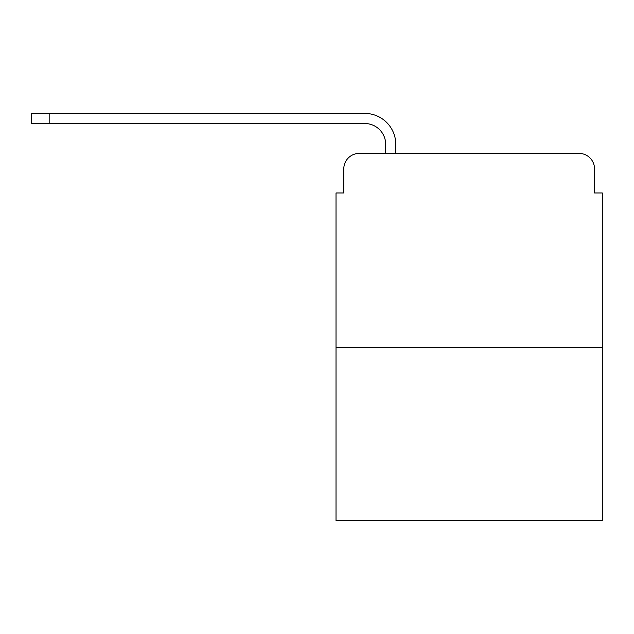 <?xml version="1.0" encoding="UTF-8"?>
<svg xmlns="http://www.w3.org/2000/svg" width="634" height="634" viewBox="0 0 634 634"><rect width="100%" height="100%" fill="white"/><g stroke="black" fill="none" stroke-linecap="round" stroke-linejoin="round"><path stroke-width="0.95" d="M343.786 168.913L343.786 192.982L343.786 168.913A15.525 15.525 0 0 1 359.312 153.388L385.702 153.388L385.702 144.465A20.962 20.962 0 0 0 364.74 123.503L31.7 123.503L31.7 113.407L364.74 113.407A31.05 31.05 0 0 1 395.798 144.465L395.798 153.388L408.605 153.388M602.3 347.472L336.02 347.472L336.02 520.593L602.3 520.593L602.3 192.982L594.534 192.982L594.534 168.913A15.525 15.525 0 0 0 579.008 153.388L359.312 153.388M336.02 347.472L336.02 192.982L343.786 192.982M529.715 153.388L579.008 153.388M594.534 192.982L594.534 168.913M385.702 144.465A20.962 20.962 0 0 0 364.74 123.503A20.962 20.962 0 0 1 385.702 144.465A20.962 20.962 0 0 0 364.74 123.503A20.962 20.962 0 0 1 385.702 144.465A20.962 20.962 0 0 0 364.74 123.503A20.962 20.962 0 0 1 385.702 144.465A20.962 20.962 0 0 0 364.74 123.503A20.962 20.962 0 0 1 385.702 144.465A20.962 20.962 0 0 0 364.74 123.503A20.962 20.962 0 0 1 385.702 144.465A20.962 20.962 0 0 0 364.74 123.503M49.167 123.503L49.167 113.407L364.74 113.407"/></g></svg>
